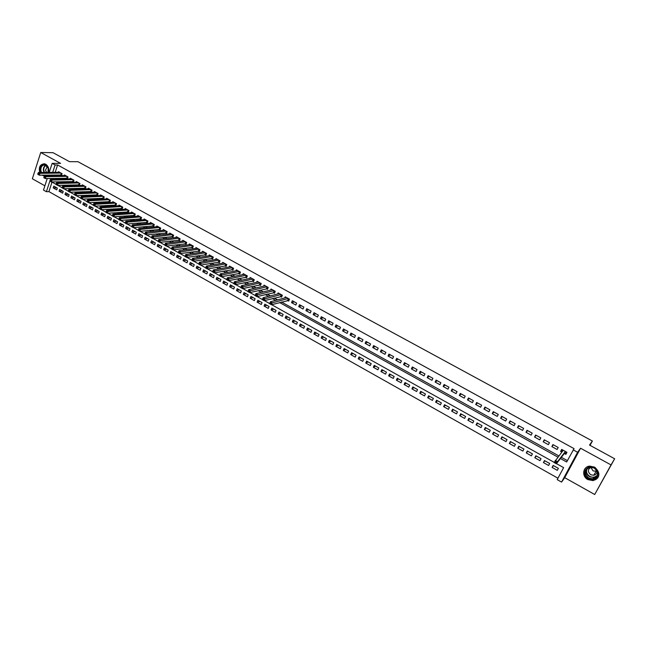 <?xml version="1.0" encoding="UTF-8"?>
<svg xmlns="http://www.w3.org/2000/svg" width="647" height="647" viewBox="0 0 647 647"><rect width="100%" height="100%" fill="white"/><g stroke="black" fill="none" stroke-linecap="round" stroke-linejoin="round"><path stroke-width="0.97" d="M41.869 175.159L44.449 175.887M44.756 175.847L46.56 175.094M48.444 172.385C49.301 168.843 48.412 166.133 45.767 164.257L44.489 163.796C40.098 164.192 38.521 167.088 39.742 172.482M587.88 479.597L593.105 480.608C600.214 477.397 600.739 472.908 594.69 467.142L589.668 466.123C582.761 466.624 581.483 476.378 587.88 479.597M52.011 182.098L48.913 191.617L46.406 191.706L43.495 190.064L47.231 178.523M590.04 445.346L592.377 441.019L77.947 161.693L69.48 161.661L53.03 152.692L40.737 152.498L32.35 178.766L44.878 185.794M592.377 441.019L589.522 445.063L614.65 458.763L594.698 494.502L611.035 464.918L580.569 448.234L577.609 452.285L561.572 482.096L557.188 479.629L563.626 467.627L556.493 463.64M580.569 448.234L564.718 477.672L594.698 494.502M564.718 477.672L561.572 482.096M48.913 191.617L557.949 478.214M614.65 458.763L611.035 464.918M60.446 174.892L61.481 175.458L62.072 173.655L58.529 171.698L58.343 172.28M66.358 178.16L67.401 178.734L68 176.922L64.441 174.957L64.247 175.547M72.31 181.451L73.354 182.025L73.96 180.214L70.377 178.232L70.183 178.839M78.287 184.759L79.338 185.333L79.945 183.513L76.346 181.532L76.144 182.139M84.296 188.075L85.347 188.657L85.962 186.837L82.347 184.84L82.145 185.463M90.337 191.415L91.397 192.005L92.011 190.178L88.38 188.172L88.17 188.803M96.403 194.771L97.471 195.362L98.093 193.534L94.446 191.52L94.227 192.159M102.509 198.152L103.585 198.742L104.216 196.906L100.536 194.884L100.317 195.531M108.647 201.54L109.723 202.139L110.362 200.303L106.666 198.265L106.44 198.928M114.81 204.953L115.894 205.552L116.541 203.716L112.829 201.662L112.594 202.333M121.013 208.383L122.105 208.981L122.752 207.145L119.016 205.083L118.781 205.762M127.249 211.828L128.341 212.434L128.996 210.59L125.243 208.52L125 209.216M133.517 215.289L134.616 215.896L135.272 214.052L131.503 211.973L131.252 212.677M139.817 218.775L140.925 219.382L141.58 217.538L137.795 215.443L137.536 216.163M146.149 222.277L147.257 222.892L147.928 221.039L144.119 218.937L143.852 219.665M152.514 225.795L153.638 226.418L154.31 224.558L150.476 222.447L150.209 223.191M158.919 229.337L160.044 229.96L160.723 228.1L156.865 225.973L156.59 226.733M165.357 232.896L166.481 233.518L167.169 231.658L163.295 229.523L163.012 230.292M171.827 236.47L172.959 237.101L173.655 235.241L169.757 233.09L169.465 233.874M178.329 240.069L179.478 240.7L180.173 238.832L176.251 236.673L175.96 237.473M184.872 243.684L186.021 244.323L186.724 242.455L182.786 240.28L182.478 241.096M191.447 247.324L192.604 247.963L193.316 246.086L189.353 243.903L189.037 244.736M198.063 250.979L199.227 251.618L199.939 249.75L195.96 247.55L195.637 248.399M204.711 254.651L205.875 255.298L206.595 253.422L202.6 251.214L202.268 252.079M211.399 258.347L212.572 259.002L213.3 257.118L209.272 254.902L208.932 255.783M218.12 262.067L219.301 262.722L220.029 260.838L215.985 258.606L215.637 259.512M224.881 265.804L226.07 266.459L226.806 264.574L222.738 262.334L222.374 263.256M231.675 269.564L232.871 270.22L233.616 268.335L229.523 266.079L229.151 267.025M238.508 273.341L239.713 274.005L240.458 272.112L236.349 269.848L235.969 270.81M245.383 277.142L246.588 277.806L247.348 275.913L243.207 273.632L242.819 274.619M252.298 280.96L253.511 281.631L254.271 279.739L250.114 277.442L249.71 278.453M259.245 284.801L260.466 285.481L261.234 283.58L257.053 281.267L256.633 282.31M266.232 288.667L267.462 289.346L268.238 287.446L264.033 285.125L263.596 286.184M273.26 292.557L274.498 293.237L275.274 291.328L271.044 288.999L270.6 290.082M280.329 296.463L281.566 297.151L282.359 295.242L278.105 292.889L277.644 294.005M287.438 300.394L288.683 301.081L289.484 299.173L285.206 296.811L284.729 297.952M296.641 303.12L292.339 300.75L291.538 302.659L295.841 305.036L296.641 303.12M303.847 307.099L299.521 304.713L298.712 306.629L303.039 309.015L303.847 307.099M311.086 311.094L306.735 308.692L305.926 310.617L310.269 313.019L311.086 311.094M318.373 315.121L313.997 312.703L313.18 314.628L317.548 317.038L318.373 315.121M325.7 319.165L321.3 316.731L320.475 318.656L324.875 321.09L325.7 319.165M333.068 323.233L328.644 320.791L327.811 322.716L332.234 325.158L333.068 323.233M340.484 327.317L336.028 324.867L335.186 326.792L339.635 329.25L340.484 327.317M347.94 331.434L343.46 328.967L342.611 330.9L347.083 333.375L347.94 331.434M355.438 335.575L350.933 333.092L350.076 335.025L354.58 337.516L355.438 335.575M362.975 339.74L358.446 337.241L357.589 339.174L362.11 341.681L362.975 339.74M370.561 343.929L366.008 341.414L365.134 343.355L369.688 345.87L370.561 343.929M378.196 348.135L373.61 345.603L372.737 347.552L377.314 350.084L378.196 348.135M385.871 352.372L381.261 349.825L380.379 351.774L384.981 354.321L385.871 352.372M393.594 356.634L388.952 354.079L388.063 356.028L392.697 358.592L393.594 356.634M401.358 360.921L396.692 358.349L395.794 360.298L400.453 362.878L401.358 360.921M409.171 365.231L404.48 362.643L403.566 364.601L408.257 367.197L409.171 365.231M417.032 369.574L412.309 366.962L411.395 368.927L416.11 371.532L417.032 369.574M424.933 373.934L420.186 371.313L419.264 373.279L424.011 375.899L424.933 373.934M432.892 378.325L428.112 375.689L427.182 377.654L431.953 380.29L432.892 378.325M440.89 382.741L436.086 380.088L435.148 382.062L439.944 384.714L440.89 382.741M448.937 387.181L444.109 384.512L443.155 386.485L447.991 389.162L448.937 387.181M457.041 391.653L452.172 388.968L451.218 390.942L456.078 393.635L457.041 391.653M465.185 396.15L460.292 393.449L459.33 395.43L464.214 398.131L465.185 396.15M473.386 400.679L468.46 397.962L467.482 399.935L472.407 402.66L473.386 400.679M481.627 405.224L476.677 402.491L475.691 404.48L480.64 407.214L481.627 405.224M489.925 409.81L484.943 407.052L483.948 409.041L488.93 411.799L489.925 409.81M498.271 414.412L493.257 411.646L492.262 413.635L497.268 416.409L498.271 414.412M506.674 419.054L501.627 416.264L500.616 418.261L505.663 421.043L506.674 419.054M515.125 423.712L510.046 420.914L509.027 422.912L514.106 425.71L515.125 423.712M523.625 428.411L518.522 425.589L517.495 427.586L522.598 430.409L523.625 428.411M532.182 433.134L527.046 430.295L526.011 432.293L531.147 435.132L532.182 433.134M540.795 437.882L535.619 435.027L534.576 437.032L539.744 439.887L540.795 437.882M549.457 442.669L544.256 439.79L543.197 441.804L548.397 444.675L549.457 442.669M558.175 447.473L552.934 444.586L551.875 446.6L557.107 449.487L558.175 447.473M553.492 465.63L552.093 467.433L557.31 470.353L558.377 468.363L553.153 465.444L552.093 467.433M544.879 460.818L543.431 462.581L548.624 465.484L549.675 463.495L544.483 460.591L543.431 462.581M536.323 456.03L534.834 457.761L539.986 460.648L541.029 458.666L535.87 455.779L534.834 457.761M527.823 451.274L526.286 452.973L531.405 455.844L532.441 453.854L527.313 450.991L526.286 452.973M519.371 446.543L517.786 448.209L522.881 451.064L523.908 449.083L518.813 446.228L517.786 448.209M510.968 441.844L509.343 443.478L514.405 446.317L515.424 444.335L510.354 441.505L509.343 443.478M502.622 437.178L500.948 438.779L505.978 441.594L506.989 439.62L501.959 436.806L500.948 438.779M494.324 432.536L492.61 434.105L497.608 436.903L498.611 434.93L493.604 432.131L492.61 434.105M486.075 427.918L484.32 429.454L489.286 432.245L490.28 430.271L485.307 427.489L484.32 429.454M477.882 423.332L476.079 424.844L481.02 427.61L481.999 425.637L477.057 422.879L476.079 424.844M469.73 418.779L467.886 420.251L472.795 423.001L473.774 421.035L468.857 418.286L467.886 420.251M461.634 414.25L459.75 415.689L464.627 418.423L465.597 416.466L460.713 413.732L459.75 415.689M453.579 409.745L451.655 411.152L456.507 413.87L457.469 411.913L452.609 409.203L451.655 411.152M445.581 405.265L443.616 406.648L448.436 409.349L449.382 407.392L444.562 404.698L443.616 406.648M437.623 400.817L435.617 402.167L440.413 404.852L441.351 402.903L436.555 400.218L435.617 402.167M429.713 396.393L427.675 397.719L432.431 400.388L433.369 398.439L428.605 395.77L427.675 397.719M421.852 391.993L419.774 393.287L424.505 395.94L425.435 393.999L420.696 391.346L419.774 393.287M414.04 387.618L411.921 388.887L416.628 391.524L417.541 389.583L412.835 386.946L411.921 388.887M406.267 383.275L404.108 384.512L408.791 387.132L409.697 385.191L405.014 382.571L404.108 384.512M398.544 378.956L396.352 380.169L401.003 382.773L401.9 380.832L397.25 378.228L396.352 380.169M390.869 374.662L388.637 375.842L393.255 378.43L394.152 376.497L389.526 373.909L388.637 375.842M383.234 370.391L380.962 371.548L385.563 374.12L386.445 372.187L381.851 369.615L380.962 371.548M375.64 366.145L373.335 367.27L377.905 369.833L378.786 367.9L374.217 365.345L373.335 367.27M368.094 361.924L365.757 363.024L370.302 365.571L371.176 363.646L366.623 361.099L365.757 363.024M360.597 357.726L358.22 358.802L362.741 361.333L363.606 359.408L359.085 356.877L358.22 358.802M353.133 353.553L350.731 354.605L355.219 357.12L356.076 355.195L351.58 352.68L350.731 354.605M345.716 349.404L343.274 350.423L347.738 352.93L348.596 351.014L344.123 348.507L343.274 350.423M338.349 345.28L335.866 346.274L340.306 348.765L341.155 346.849L336.707 344.366L335.866 346.274M331.013 341.179L328.506 342.15L332.922 344.625L333.755 342.708L329.339 340.241L328.506 342.15M323.726 337.103L321.179 338.049L325.57 340.508L326.395 338.599L322.004 336.141L321.179 338.049M316.48 333.043L313.9 333.965L318.267 336.416L319.084 334.507L314.717 332.065L313.9 333.965M309.266 329.016L306.662 329.913L310.997 332.34L311.814 330.439L307.471 328.005L306.662 329.913M302.1 325.004L299.464 325.878L303.775 328.296L304.583 326.395L300.265 323.977L299.464 325.878M294.975 321.017L292.307 321.866L296.593 324.268L297.394 322.368L293.099 319.966L292.307 321.866M287.891 317.054L285.19 317.879L289.452 320.265L290.244 318.373L285.974 315.987L285.19 317.879M280.838 313.108L278.113 313.908L282.351 316.286L283.143 314.393L278.897 312.024L278.113 313.908M273.835 309.193L271.069 309.97L275.29 312.331L276.075 310.439L271.853 308.077L271.069 309.97M266.863 305.295L264.073 306.047L268.27 308.401L269.047 306.508L264.841 304.163L264.073 306.047M259.932 301.413L257.118 302.149L261.283 304.486L262.051 302.602L257.878 300.265L257.118 302.149M253.042 297.563L250.195 298.267L254.344 300.596L255.104 298.712L250.955 296.391L250.195 298.267M246.192 293.73L243.312 294.417L247.437 296.722L248.189 294.846L244.065 292.541L243.312 294.417M239.374 289.913L236.47 290.576L240.571 292.881L241.315 291.004L237.214 288.708L236.47 290.576M232.597 286.12L229.661 286.767L233.737 289.047L234.481 287.179L230.397 284.89L229.661 286.767M225.852 282.351L222.892 282.974L226.951 285.246L227.687 283.378L223.627 281.105L222.892 282.974M219.147 278.598L216.163 279.197L220.198 281.461L220.926 279.593L216.891 277.337L216.163 279.197M212.483 274.87L209.466 275.452L213.478 277.7L214.206 275.832L210.186 273.584L209.466 275.452M205.851 271.158L202.81 271.716L206.797 273.956L207.517 272.096L203.522 269.856L202.81 271.716M199.252 267.47L196.187 268.004L200.149 270.228L200.869 268.376L196.89 266.152L196.187 268.004M192.693 263.798L189.595 264.316L193.542 266.532L194.254 264.672L190.299 262.464L189.595 264.316M186.166 260.151L183.044 260.644L186.975 262.844L187.679 260.992L183.748 258.792L183.044 260.644M179.68 256.519L176.534 256.996L180.44 259.18L181.136 257.336L177.221 255.144L176.534 256.996M173.218 252.904L170.056 253.365L173.938 255.541L174.625 253.697L170.735 251.521L170.056 253.365M166.797 249.313L163.61 249.75L167.468 251.918L168.155 250.074L164.289 247.906L163.61 249.75M160.416 245.747L157.197 246.159L161.038 248.311L161.718 246.475L157.868 244.323L157.197 246.159M154.059 242.188L150.816 242.585L154.641 244.728L155.312 242.892L151.487 240.749L150.816 242.585M147.742 238.654L144.475 239.034L148.276 241.161L148.947 239.325L145.138 237.198L144.475 239.034M141.458 235.136L138.167 235.5L141.952 237.619L142.607 235.783L138.822 233.664L138.167 235.5M135.199 231.642L131.891 231.982L135.652 234.093L136.307 232.257L132.546 230.154L131.891 231.982M128.979 228.165L125.647 228.48L129.392 230.583L130.039 228.755L126.294 226.66L125.647 228.48M122.793 224.703L119.436 225.002L123.165 227.089L123.803 225.261L120.083 223.183L119.436 225.002M116.638 221.258L113.265 221.541L116.961 223.619L117.6 221.792L113.896 219.721L113.265 221.541M110.516 217.829L107.119 218.104L110.799 220.166L111.438 218.346L107.75 216.284L107.119 218.104M104.426 214.424L101.005 214.675L104.668 216.729L105.299 214.909L101.628 212.863L101.005 214.675M98.368 211.035L94.923 211.27L98.57 213.308L99.193 211.496L95.546 209.458L94.923 211.27M92.343 207.663L88.874 207.881L92.505 209.911L93.119 208.099L89.488 206.07L88.874 207.881M86.342 204.306L82.856 204.509L86.463 206.53L87.078 204.719L83.471 202.697L82.856 204.509M80.374 200.974L76.872 201.152L80.463 203.166L81.069 201.354L77.478 199.349L76.872 201.152M74.445 197.65L70.919 197.812L74.486 199.818L75.092 198.014L71.518 196.017L70.919 197.812M68.533 194.351L64.991 194.496L68.542 196.486L69.14 194.682L65.59 192.693L64.991 194.496M62.662 191.059L59.095 191.189L62.63 193.17L63.22 191.375L59.686 189.393L59.095 191.189M57.332 188.083L53.814 186.11L53.232 187.905L56.75 189.878L57.332 188.083M560.431 458.537L566.651 461.99L574.059 448.646L57.599 164.977L55.205 172.312M54.34 174.981L54.097 175.709M58.521 178.313L59.847 179.041M64.514 181.637L65.889 182.397M70.539 184.977L71.963 185.762M76.597 188.334L78.069 189.15M82.679 191.714L84.199 192.555M88.801 195.111L90.37 195.984M94.947 198.524L96.581 199.422M101.134 201.953L102.816 202.883M107.345 205.398L109.084 206.361M113.597 208.868L115.392 209.863M119.881 212.353L121.725 213.381M126.197 215.863L128.098 216.915M132.546 219.382L134.503 220.465M138.935 222.924L140.949 224.04M145.357 226.49L147.427 227.639M151.81 230.073L153.937 231.254M158.297 233.672L160.488 234.885M164.823 237.295L167.072 238.541M171.382 240.935L173.695 242.213M177.982 244.59L180.351 245.909M184.613 248.27L187.04 249.621M191.286 251.974L193.776 253.357M197.99 255.694L200.546 257.11M204.735 259.439L207.355 260.887M211.52 263.2L214.197 264.688M218.338 266.985L221.08 268.505M225.196 270.786L228.003 272.347M232.095 274.611L234.966 276.212M239.026 278.461L241.97 280.094M246.006 282.335L249.006 284.001M253.017 286.225L256.091 287.931M260.07 290.139L263.216 291.878M267.162 294.078L270.373 295.857M274.296 298.032L277.579 299.852M281.469 302.012L558.798 455.884M561.378 457.316L567.37 460.64M564.33 453.482L565.874 454.331L566.95 452.318L561.677 449.414L560.609 451.42L561.782 452.075M49.229 172.377L52.148 163.359L60.592 163.376L40.737 152.498M52.148 163.359L55.1 164.985L52.706 172.337M57.599 164.977L55.1 164.985M573.161 449.835L577.609 452.285M48.121 175.798L48.355 175.062M49.9 180.974L46.406 191.706M554.196 462.362L271.659 304.68M269.67 303.572L264.372 300.612M262.391 299.512L257.134 296.577M255.161 295.469L249.928 292.557M247.963 291.457L242.771 288.562M240.813 287.462L235.654 284.583M233.704 283.499L228.577 280.636M226.628 279.553L221.541 276.706M219.6 275.63L214.545 272.808M212.612 271.724L207.582 268.917M205.665 267.85L200.667 265.06M198.75 263.992L193.785 261.218M191.876 260.159L186.951 257.401M185.05 256.341L180.149 253.608M178.257 252.548L173.388 249.831M171.495 248.78L166.659 246.078M164.775 245.035L159.971 242.35M158.094 241.307L153.323 238.638M151.455 237.595L146.707 234.95M144.847 233.907L140.132 231.278M138.272 230.243L133.589 227.623M131.737 226.587L127.087 223.999M125.227 222.964L120.617 220.384M118.765 219.349L114.179 216.794M112.327 215.758L107.782 213.227M105.93 212.192L101.417 209.668M99.573 208.641L95.093 206.142M93.241 205.107L88.793 202.624M86.949 201.597L82.533 199.13M80.689 198.103L76.306 195.661M74.462 194.626L70.111 192.199M68.275 191.172L63.948 188.762M62.112 187.735L57.826 185.341M55.99 184.314L51.728 181.936M56.038 178.362L57.357 179.098M62.039 181.694L63.414 182.454M68.081 185.05L69.504 185.843M74.146 188.423L75.626 189.239M80.244 191.811L81.773 192.652M86.383 195.216L87.96 196.09M92.545 198.637L94.179 199.543M98.748 202.082L100.431 203.021M104.976 205.544L106.715 206.514M111.244 209.021L113.039 210.024M117.544 212.523L119.388 213.55M123.876 216.041L125.777 217.101M130.241 219.576L132.206 220.667M136.646 223.134L138.66 224.258M143.076 226.709L145.154 227.865M149.554 230.3L151.681 231.489M156.056 233.915L158.248 235.136M162.599 237.554L164.856 238.8M169.182 241.21L171.487 242.488M175.79 244.881L178.168 246.2M182.446 248.577L184.88 249.928M189.134 252.29L191.625 253.673M195.855 256.026L198.419 257.449M202.624 259.779L205.245 261.234M209.418 263.555L212.103 265.052M216.26 267.357L219.01 268.885M223.134 271.182L225.949 272.743M230.049 275.024L232.936 276.617M237.004 278.881L239.956 280.523M244 282.771L247.017 284.445M251.036 286.678L254.117 288.384M258.113 290.608L261.259 292.355M265.221 294.555L268.448 296.342M272.379 298.534L275.671 300.362M279.577 302.529L557.843 457.097M51.841 175.013L51.598 175.741M562.041 449.608L560.609 451.42M56.815 187.792L53.232 187.905M553.363 444.821L551.875 446.6M544.734 440.057L543.197 441.804M536.161 435.326L534.576 437.032M527.645 430.627L526.011 432.293M519.177 425.952L517.495 427.586M510.758 421.302L509.027 422.912M502.396 416.692L500.616 418.261M494.082 412.099L492.262 413.635M485.816 407.537L483.948 409.041M477.607 403.008L475.691 404.48M469.439 398.503L467.482 399.935M461.327 394.023L459.33 395.43M453.256 389.567L451.218 390.942M445.241 385.143L443.155 386.485M437.275 380.743L435.148 382.062M429.349 376.368L427.182 377.654M421.472 372.025L419.264 373.279M413.643 367.706L411.395 368.927M405.863 363.404L403.566 364.601M398.123 359.134L395.794 360.298M390.432 354.888L388.063 356.028M382.781 350.666L380.379 351.774M375.179 346.468L372.737 347.552M367.617 342.303L365.134 343.355M360.104 338.155L357.589 339.174M352.631 334.03L350.076 335.025M345.207 329.93L342.611 330.9M337.815 325.853L335.186 326.792M330.471 321.794L327.811 322.716M323.168 317.766L320.475 318.656M315.914 313.763L313.18 314.628M308.692 309.776L305.926 310.617M301.51 305.813L298.712 306.629M294.377 301.874L291.538 302.659M596.364 477.057L595.329 477.025M566.837 452.261L566.182 453.11L566.683 452.172M562.162 451.598L561.814 450.692L562.308 449.762M566.182 453.11L564.483 453.296L556.38 463.786L554.115 462.524L563.173 450.304M555.304 461.78L555.215 460.446L557.488 461.707L556.38 463.786L555.773 463.115L556.218 462.281L555.304 461.78L554.867 462.613L555.773 463.115M565.405 451.469L557.488 461.707L556.218 462.281M554.115 462.524L554.867 462.613M594.358 467.781C602.203 471.784 595.968 483.091 588.471 478.554C580.699 474.566 586.813 463.301 594.358 467.781M588.77 478.028L592.935 478.837C598.637 476.265 599.065 472.674 594.221 468.056L590.185 467.239C584.395 469.754 583.918 473.353 588.77 478.028M597.019 471.242L593.137 470.935L590.751 467.328M591.14 467.199C587.589 469.253 587.452 471.76 590.743 474.72L593.679 475.294C596.089 474.744 597.189 473.256 596.971 470.838M585.632 467.967C582.64 472.156 583.44 475.949 588.034 479.346L593.218 480.357C595.887 479.896 597.699 478.489 598.669 476.119M595.83 476.766L596.583 476.782M40.874 172.466L40.251 170.347C39.338 164.419 46.705 162.3 48.266 168.083L48.104 172.393M47.991 172.393L48.226 168.212L45.023 164.993C42.201 164.985 40.793 166.756 40.801 170.307L41.481 172.458M47.336 166.481L45.516 170.137L46.535 172.409M44.36 163.772C41.141 164.128 39.564 166.344 39.645 170.428L40.179 172.474M42.33 175.151L44.821 175.838M288.974 300.394L271.433 304.745L269.613 303.726L270.422 301.753L286.451 297.499M270.203 302.788L270.422 301.753L272.241 302.772L271.433 304.745L270.203 302.788L269.88 303.58L270.608 303.985M288.23 298.477L270.931 303.2M281.849 296.463L264.146 300.677L262.334 299.658L263.135 297.693L279.342 293.576M262.908 298.72L263.135 297.693L264.947 298.712L264.146 300.677L262.908 298.72L262.593 299.512L263.321 299.917M281.113 294.555L263.636 299.132M274.773 292.565L256.899 296.633L255.096 295.622L255.888 293.657L272.282 289.678M255.662 294.684L255.888 293.657L257.7 294.668L256.899 296.633L255.662 294.684L255.347 295.469L256.066 295.873M274.045 290.649L256.39 295.089M267.729 288.683L249.702 292.606L247.906 291.611L248.691 289.646L265.254 285.796M248.456 290.665L248.691 289.646L250.486 290.649L249.702 292.606L248.456 290.665L248.141 291.449L248.86 291.846M267.009 286.767L249.176 291.061M260.733 284.826L242.536 288.611L240.749 287.616L241.533 285.659L258.266 281.946M241.291 286.67L241.533 285.659L243.321 286.653L242.536 288.611L241.291 286.67L240.975 287.454L241.695 287.85M260.013 282.909L242.002 287.066M253.77 280.984L235.419 284.64L233.64 283.645L234.416 281.696L251.327 278.113M234.165 282.69L234.416 281.696L236.187 282.682L235.419 284.64L234.165 282.69L233.858 283.475L234.57 283.871M253.058 279.067L234.877 283.087M246.847 277.167L228.334 280.685L226.571 279.698L227.34 277.749L244.412 274.296M227.081 278.744L227.34 277.749L229.103 278.736L228.334 280.685L227.081 278.744L226.782 279.528L227.485 279.916M246.143 275.25L227.793 279.14M239.964 273.374L221.298 276.754L219.543 275.776L220.303 273.835L237.546 270.503M220.045 274.821L220.303 273.835L222.058 274.805L221.298 276.754L220.045 274.821L219.737 275.598L220.441 275.986M239.261 271.449L220.748 275.21M233.114 269.597L214.294 272.848L212.556 271.877L213.308 269.936L230.712 266.734M213.041 270.915L213.308 269.936L215.055 270.907L214.294 272.848L213.041 270.915L212.742 271.691L213.437 272.08M232.419 267.672L213.736 271.303M226.304 265.844L207.339 268.966L205.6 267.995L206.353 266.054L223.919 262.981M206.078 267.033L206.353 266.054L208.083 267.025L207.339 268.966L206.078 267.033L205.778 267.809L206.474 268.198M225.617 263.919L206.773 267.421M219.535 262.116L200.416 265.1L198.694 264.138L199.438 262.205L217.166 259.253M199.155 263.167L199.438 262.205L201.16 263.167L200.416 265.1L199.155 263.167L198.855 263.944L199.551 264.332M218.848 260.183L199.842 263.555M212.806 258.404L193.534 261.267L191.819 260.304L192.555 258.371L210.445 255.549M192.272 259.334L192.555 258.371L194.27 259.326L193.534 261.267L192.272 259.334L191.981 260.102L192.66 260.49M212.119 256.471L192.96 259.714M206.11 254.708L186.692 257.441L184.993 256.495L185.721 254.562L203.765 251.861M185.43 255.516L185.721 254.562L187.428 255.508L186.692 257.441L185.43 255.516L185.139 256.285L185.818 256.665M205.431 252.775L186.11 255.897M199.446 251.036L179.89 253.648L178.2 252.702L178.92 250.769L197.117 248.189M178.621 251.715L178.92 250.769L180.618 251.715L179.89 253.648L178.621 251.715L178.329 252.492L179.009 252.872M198.775 249.103L179.3 252.095M192.822 247.38L173.129 249.871L171.439 248.933L172.159 247L190.509 244.542M171.851 247.947L172.159 247L173.841 247.947L173.129 249.871L171.851 247.947L171.568 248.715L172.239 249.095M192.159 245.456L172.531 248.319M186.239 243.749L166.4 246.119L164.726 245.181L165.43 243.256L183.934 240.91M165.122 244.194L165.43 243.256L167.112 244.194L166.4 246.119L165.511 245.334L165.794 244.566L165.122 244.194L164.839 244.962L165.511 245.334M185.576 241.816L165.794 244.566M179.688 240.134L159.712 242.382L158.046 241.452L158.75 239.536L177.399 237.303M158.434 240.458L158.75 239.536L160.416 240.458L159.712 242.382L158.814 241.598L159.097 240.83L158.434 240.458L158.151 241.226L158.814 241.598M179.025 238.201L159.097 240.83M173.17 236.543L153.056 238.67L151.398 237.74L152.094 235.823L170.889 233.713M151.778 236.745L152.094 235.823L153.76 236.753L153.056 238.67L152.158 237.886L152.441 237.117L151.778 236.745L151.495 237.514L152.158 237.886M172.514 234.61L152.441 237.117M166.691 232.969L146.44 234.974L144.791 234.052L145.486 232.144L164.427 230.146M145.163 233.057L145.486 232.144L147.136 233.066L146.44 234.974L145.543 234.19L145.818 233.43L145.163 233.057L144.879 233.826L145.543 234.19M166.036 231.036L145.818 233.43M159.599 227.477L140.553 229.394L138.911 228.48L157.989 226.596M160.246 229.41L139.865 231.302L138.223 230.389L138.959 230.518L139.234 229.758L138.579 229.386L138.304 230.154M139.234 229.758L140.553 229.394L139.865 231.302L138.959 230.518M138.911 228.48L138.579 229.386M153.185 223.943L134.002 225.746L132.368 224.832L151.592 223.061M153.832 225.876L133.322 227.655L131.689 226.741L132.417 226.862L132.684 226.102L132.028 225.738L131.762 226.499M132.684 226.102L134.002 225.746L133.322 227.655L132.417 226.862M132.368 224.832L132.028 225.738M146.812 220.425L127.491 222.115L125.866 221.209L145.227 219.551M147.451 222.358L126.812 224.024L125.195 223.118L125.906 223.231L126.173 222.471L125.526 222.107L125.251 222.867M126.173 222.471L127.491 222.115L126.812 224.024L125.906 223.231M125.866 221.209L125.526 222.107M140.48 216.923L121.013 218.508L119.396 217.61L138.895 216.058M141.111 218.856L120.342 220.409L118.733 219.511L119.428 219.616L119.695 218.856L119.048 218.5L118.781 219.26M119.695 218.856L121.013 218.508L120.342 220.409L119.428 219.616M119.396 217.61L119.048 218.5M134.172 213.445L114.568 214.917L112.966 214.02L132.603 212.58M134.802 215.378L113.904 216.818L112.303 215.92L112.99 216.025L113.257 215.265L112.61 214.909L112.343 215.669M113.257 215.265L114.568 214.917L113.904 216.818L112.99 216.025M112.966 214.02L112.61 214.909M127.896 209.984L108.162 211.351L106.569 210.461L126.335 209.118M128.527 211.917L107.507 213.243L105.914 212.353L106.585 212.451L106.844 211.69L106.213 211.334L105.946 212.095M106.844 211.69L108.162 211.351L107.507 213.243L106.585 212.451M106.569 210.461L106.213 211.334M121.66 206.539L101.789 207.8L100.204 206.911L120.107 205.681M122.283 208.471L101.142 209.693L99.557 208.803L100.212 208.9L100.479 208.14L99.84 207.784L99.581 208.544M100.479 208.14L101.789 207.8L101.142 209.693L100.212 208.9M100.204 206.911L99.84 207.784M115.457 203.118L95.457 204.266L93.88 203.384L113.904 202.26M116.072 205.042L94.81 206.158L93.233 205.277L93.88 205.366L94.139 204.606L93.508 204.258L93.249 205.01M94.139 204.606L95.457 204.266L94.81 206.158L93.88 205.366M93.88 203.384L93.508 204.258M109.278 199.705L89.157 200.756L87.58 199.883L107.742 198.855M109.893 201.638L88.51 202.64L86.941 201.767L87.58 201.848L87.838 201.096L87.208 200.74L86.957 201.5M87.838 201.096L89.157 200.756L88.51 202.64L87.58 201.848M87.58 199.883L87.208 200.74M103.14 196.316L82.889 197.262L81.32 196.389L101.611 195.475M103.755 198.249L82.25 199.147L80.689 198.273L81.312 198.354L81.571 197.594L80.948 197.246L80.689 198.006M81.571 197.594L82.889 197.262L82.25 199.147L81.312 198.354M81.32 196.389L80.948 197.246M97.034 192.943L76.653 193.793L75.101 192.919L95.505 192.102M97.64 194.876L76.022 195.669L74.47 194.804L75.084 194.876L75.335 194.124L74.712 193.776L74.462 194.529M75.335 194.124L76.653 193.793L76.022 195.669L75.084 194.876M75.101 192.919L74.712 193.776M90.952 189.595L70.45 190.331L68.906 189.474L89.44 188.754M91.559 191.52L69.827 192.208L68.283 191.35L68.881 191.415L69.132 190.663L68.517 190.315L68.267 191.067M69.132 190.663L70.45 190.331L69.827 192.208L68.881 191.415M68.906 189.474L68.517 190.315M84.911 186.255L64.279 186.894L62.743 186.037L83.398 185.422M85.509 188.18L63.665 188.77L62.128 187.913L62.719 187.978L62.969 187.226L62.355 186.878L62.104 187.63M62.969 187.226L64.279 186.894L63.665 188.77L62.719 187.978M62.743 186.037L62.355 186.878M78.894 182.939L58.149 183.481L56.621 182.624L77.397 182.106M79.492 184.864L57.534 185.349L56.006 184.5L56.588 184.549L56.831 183.805L56.224 183.465L55.974 184.209M56.831 183.805L58.149 183.481L57.534 185.349L56.588 184.549M56.621 182.624L56.224 183.465M72.909 179.631L52.043 180.076L50.523 179.235L71.421 178.815M73.507 181.556L51.437 181.944L49.916 181.095L50.49 181.144L50.733 180.4L50.118 180.06L49.876 180.812M50.733 180.4L52.043 180.076L51.437 181.944L50.49 181.144M50.523 179.235L50.118 180.06M66.956 176.348L45.977 176.696L44.465 175.855L65.476 175.531M67.555 178.273L45.371 178.564L43.859 177.723L44.659 177.011L44.053 176.68L43.818 177.424M44.659 177.011L45.977 176.696L45.371 178.564L44.417 177.763M44.465 175.855L44.053 176.68M61.036 173.081L39.936 173.331L38.432 172.49L59.564 172.264M61.627 175.005L39.338 175.191L37.833 174.358L38.626 173.647L38.019 173.315L37.785 174.059M38.626 173.647L39.936 173.331L39.338 175.191L38.383 174.391M38.432 172.49L38.019 173.315M565.527 451.533L564.613 453.24M565.446 451.493L564.483 453.296M597.262 475.618L593.768 477.486L589.619 476.677C586.594 474.663 585.616 472.1 586.683 469.002M587.185 468.517C585.802 471.631 586.675 474.251 589.789 476.386C592.919 477.826 595.483 477.349 597.488 474.963M44.061 172.434L43.389 170.29C43.236 167.872 44.028 166.182 45.767 165.22M46.058 165.365C44.376 166.295 43.608 167.929 43.761 170.266L44.457 172.425M288.602 298.688L287.923 300.297M288.449 298.599L287.737 300.313M281.494 294.757L280.822 296.375M281.34 294.676L280.628 296.383M274.425 290.859L273.762 292.468M274.263 290.77L273.568 292.476M267.397 286.977L266.734 288.586M267.235 286.896L266.54 288.594M260.401 283.119L259.754 284.729M260.248 283.03L259.56 284.737M253.454 279.286L252.807 280.887M253.292 279.197L252.613 280.895M246.539 275.468L245.9 277.07M246.378 275.379L245.706 277.078M239.665 271.675L239.034 273.277M239.503 271.586L238.832 273.277M232.831 267.907L232.2 269.5M232.669 267.809L231.998 269.5M226.038 264.154L225.407 265.747M225.868 264.057L225.205 265.747M219.276 260.418L218.654 262.011M219.107 260.329L218.451 262.011M212.548 256.705L211.933 258.299M212.378 256.616L211.731 258.299M205.867 253.017L205.253 254.603M205.689 252.92L205.05 254.603M199.211 249.346L198.613 250.931M199.041 249.249L198.403 250.931M192.596 245.698L191.997 247.275M192.426 245.601L191.795 247.275M186.021 242.067L185.43 243.644M185.843 241.97L185.22 243.644M179.478 238.452L178.887 240.029M179.3 238.355L178.677 240.029M172.975 234.861L172.385 236.438M172.798 234.764L172.175 236.43M166.497 231.286L165.923 232.863M166.319 231.189L165.713 232.855M160.06 227.736L159.485 229.305M159.882 227.639L159.275 229.297M153.662 224.202L153.088 225.771M153.476 224.105L152.878 225.763M147.29 220.692L146.723 222.253M147.112 220.587L146.513 222.244M140.957 217.19L140.399 218.751M140.771 217.093L140.181 218.743M134.657 213.712L134.099 215.273M134.471 213.615L133.88 215.265M128.389 210.251L127.839 211.812M128.203 210.154L127.621 211.795M122.154 206.814L121.604 208.366M121.968 206.708L121.385 208.358M115.95 203.393L115.409 204.945M115.764 203.287L115.19 204.929M109.78 199.988L109.246 201.532M109.594 199.883L109.028 201.516M103.641 196.599L103.116 198.144M103.455 196.494L102.889 198.128M97.543 193.227L97.01 194.771M97.349 193.121L96.791 194.755M91.47 189.878L90.944 191.423M91.276 189.765L90.717 191.399M85.428 186.538L84.903 188.083M85.234 186.433L84.684 188.067M79.419 183.222L78.902 184.759M79.217 183.117L78.675 184.743M73.434 179.923L72.925 181.459M73.24 179.817L72.699 181.443M67.49 176.639L66.981 178.176M67.288 176.534L66.754 178.151M61.57 173.372L61.069 174.908M61.376 173.267L60.842 174.884M593.679 475.294L596.041 471.493M597.31 475.488L593.768 477.486L592.935 478.837M594.399 478.44L595.248 477.065"/></g></svg>
